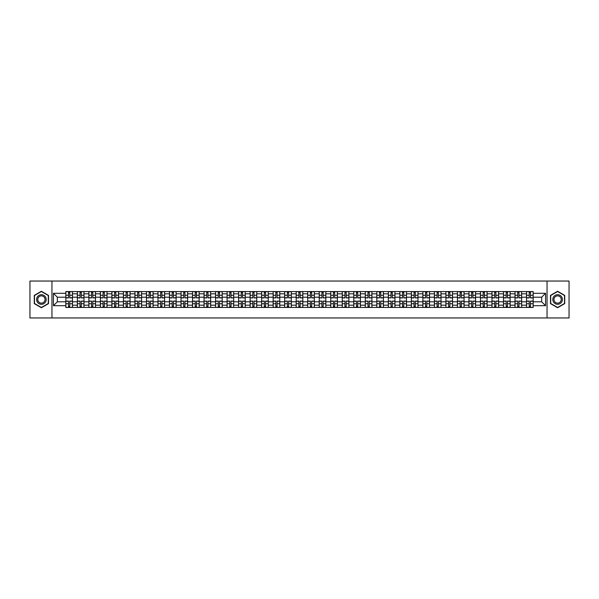 <?xml version="1.0" encoding="UTF-8"?>
<svg xmlns="http://www.w3.org/2000/svg" width="599" height="599" viewBox="0 0 599 599"><rect width="100%" height="100%" fill="white"/><g stroke="black" fill="none" stroke-linecap="round" stroke-linejoin="round"><path stroke-width="0.9" d="M547.052 317.957L569.05 317.957L569.05 281.043L29.95 281.043L29.95 317.957L547.052 317.957L547.052 281.043M77.346 307.437L77.346 293.817L72.479 293.817L72.479 307.437M72.479 293.817L72.479 291.563M77.346 293.817L77.346 291.563M83.995 291.563L83.995 307.437M88.869 307.437L88.869 291.563M95.511 291.563L95.511 307.437M100.385 307.437L100.385 291.563M107.026 291.563L107.026 307.437M111.901 307.437L111.901 291.563M118.542 291.563L118.542 307.437M123.416 307.437L123.416 291.563M130.065 291.563L130.065 307.437M134.932 307.437L134.932 291.563M141.581 291.563L141.581 307.437M146.456 307.437L146.456 291.563M153.097 291.563L153.097 307.437M157.971 307.437L157.971 291.563M164.613 291.563L164.613 307.437M169.487 307.437L169.487 291.563M176.128 291.563L176.128 307.437M181.003 307.437L181.003 291.563M187.652 291.563L187.652 307.437M192.519 307.437L192.519 291.563M199.168 291.563L199.168 307.437M204.042 307.437L204.042 291.563M210.683 291.563L210.683 307.437M215.558 307.437L215.558 291.563M222.199 291.563L222.199 307.437M227.073 307.437L227.073 291.563M233.715 291.563L233.715 307.437M238.589 307.437L238.589 291.563M245.238 291.563L245.238 307.437M250.105 307.437L250.105 291.563M256.754 291.563L256.754 307.437M261.628 307.437L261.628 291.563M268.27 291.563L268.27 307.437M273.144 307.437L273.144 291.563M279.785 291.563L279.785 307.437M284.66 307.437L284.66 291.563M291.309 291.563L291.309 307.437M296.176 307.437L296.176 291.563M302.824 291.563L302.824 307.437M307.691 307.437L307.691 291.563M314.34 291.563L314.34 307.437M319.215 307.437L319.215 291.563M325.856 291.563L325.856 307.437M330.73 307.437L330.73 291.563M337.372 291.563L337.372 307.437M342.246 307.437L342.246 291.563M348.895 291.563L348.895 307.437M353.762 307.437L353.762 291.563M360.411 291.563L360.411 307.437M365.285 307.437L365.285 291.563M371.927 291.563L371.927 307.437M376.801 307.437L376.801 291.563M383.442 291.563L383.442 307.437M388.317 307.437L388.317 291.563M394.958 291.563L394.958 307.437M399.833 307.437L399.833 291.563M406.481 291.563L406.481 307.437M411.348 307.437L411.348 291.563M417.997 291.563L417.997 307.437M422.872 307.437L422.872 291.563M429.513 291.563L429.513 307.437M434.387 307.437L434.387 291.563M441.029 291.563L441.029 307.437M445.903 307.437L445.903 291.563M452.544 291.563L452.544 307.437M457.419 307.437L457.419 291.563M464.068 291.563L464.068 307.437M468.935 307.437L468.935 291.563M475.584 291.563L475.584 307.437M480.458 307.437L480.458 291.563M487.099 291.563L487.099 307.437M491.974 307.437L491.974 291.563M498.615 291.563L498.615 307.437M503.489 307.437L503.489 291.563M510.131 291.563L510.131 307.437M515.005 307.437L515.005 291.563M521.654 291.563L521.654 307.437M526.521 307.437L526.521 291.563M526.521 301.791L521.654 301.791M515.005 301.791L510.131 301.791M503.489 301.791L498.615 301.791M491.974 301.791L487.099 301.791M480.458 301.791L475.584 301.791M468.935 301.791L464.068 301.791M457.419 301.791L452.544 301.791M445.903 301.791L441.029 301.791M434.387 301.791L429.513 301.791M422.872 301.791L417.997 301.791M411.348 301.791L406.481 301.791M399.833 301.791L394.958 301.791M388.317 301.791L383.442 301.791M376.801 301.791L371.927 301.791M365.285 301.791L360.411 301.791M353.762 301.791L348.895 301.791M342.246 301.791L337.372 301.791M330.73 301.791L325.856 301.791M319.215 301.791L314.34 301.791M307.691 301.791L302.824 301.791M296.176 301.791L291.309 301.791M284.66 301.791L279.785 301.791M273.144 301.791L268.27 301.791M261.628 301.791L256.754 301.791M250.105 301.791L245.238 301.791M238.589 301.791L233.715 301.791M227.073 301.791L222.199 301.791M215.558 301.791L210.683 301.791M204.042 301.791L199.168 301.791M192.519 301.791L187.652 301.791M181.003 301.791L176.128 301.791M169.487 301.791L164.613 301.791M157.971 301.791L153.097 301.791M146.456 301.791L141.581 301.791M134.932 301.791L130.065 301.791M123.416 301.791L118.542 301.791M111.901 301.791L107.026 301.791M100.385 301.791L95.511 301.791M88.869 301.791L83.995 301.791M77.346 301.791L72.479 301.791M526.521 297.209L521.654 297.209M515.005 297.209L510.131 297.209M503.489 297.209L498.615 297.209M491.974 297.209L487.099 297.209M480.458 297.209L475.584 297.209M468.935 297.209L464.068 297.209M457.419 297.209L452.544 297.209M445.903 297.209L441.029 297.209M434.387 297.209L429.513 297.209M422.872 297.209L417.997 297.209M411.348 297.209L406.481 297.209M399.833 297.209L394.958 297.209M388.317 297.209L383.442 297.209M376.801 297.209L371.927 297.209M365.285 297.209L360.411 297.209M353.762 297.209L348.895 297.209M342.246 297.209L337.372 297.209M330.73 297.209L325.856 297.209M319.215 297.209L314.34 297.209M307.691 297.209L302.824 297.209M296.176 297.209L291.309 297.209M284.66 297.209L279.785 297.209M273.144 297.209L268.27 297.209M261.628 297.209L256.754 297.209M250.105 297.209L245.238 297.209M238.589 297.209L233.715 297.209M227.073 297.209L222.199 297.209M215.558 297.209L210.683 297.209M204.042 297.209L199.168 297.209M192.519 297.209L187.652 297.209M181.003 297.209L176.128 297.209M169.487 297.209L164.613 297.209M157.971 297.209L153.097 297.209M146.456 297.209L141.581 297.209M134.932 297.209L130.065 297.209M123.416 297.209L118.542 297.209M111.901 297.209L107.026 297.209M100.385 297.209L95.511 297.209M88.869 297.209L83.995 297.209M77.346 297.209L72.479 297.209M57.339 301.791L65.83 301.791L65.83 297.209L57.339 297.209L57.339 301.791L53.431 305.7L53.431 293.3L65.83 293.3L65.83 297.209M533.17 297.209L533.17 301.791L541.661 301.791L541.661 297.209L533.17 297.209L533.17 291.563L65.83 291.563L65.83 293.3M533.17 293.3L545.569 293.3L545.569 305.7L533.17 305.7L533.17 301.791M65.83 301.791L65.83 307.437L533.17 307.437L533.17 305.7M65.83 305.7L53.431 305.7M51.948 317.957L51.948 281.043M48.519 295.389L41.391 291.271L34.27 295.389L34.27 303.611L41.391 307.729L48.519 303.611L48.519 295.389M564.73 295.389L557.609 291.271L550.481 295.389L550.481 303.611L557.609 307.729L564.73 303.611L564.73 295.389M69.784 306.329L68.526 306.329M68.526 292.671L69.784 292.671M81.299 306.329L80.041 306.329M80.041 292.671L81.299 292.671M92.815 306.329L91.557 306.329M91.557 292.671L92.815 292.671M104.331 306.329L103.08 306.329M103.08 292.671L104.331 292.671M115.847 306.329L114.596 306.329M114.596 292.671L115.847 292.671M127.37 306.329L126.112 306.329M126.112 292.671L127.37 292.671M138.886 306.329L137.628 306.329M137.628 292.671L138.886 292.671M150.401 306.329L149.144 306.329M149.144 292.671L150.401 292.671M161.917 306.329L160.667 306.329M160.667 292.671L161.917 292.671M173.44 306.329L172.183 306.329M172.183 292.671L173.44 292.671M184.956 306.329L183.698 306.329M183.698 292.671L184.956 292.671M196.472 306.329L195.214 306.329M195.214 292.671L196.472 292.671M207.988 306.329L206.737 306.329M206.737 292.671L207.988 292.671M219.504 306.329L218.253 306.329M218.253 292.671L219.504 292.671M231.027 306.329L229.769 306.329M229.769 292.671L231.027 292.671M242.543 306.329L241.285 306.329M241.285 292.671L242.543 292.671M254.058 306.329L252.8 306.329M252.8 292.671L254.058 292.671M265.574 306.329L264.324 306.329M264.324 292.671L265.574 292.671M277.09 306.329L275.839 306.329M275.839 292.671L277.09 292.671M288.613 306.329L287.355 306.329M287.355 292.671L288.613 292.671M300.129 306.329L298.871 306.329M298.871 292.671L300.129 292.671M311.645 306.329L310.387 306.329M310.387 292.671L311.645 292.671M323.161 306.329L321.91 306.329M321.91 292.671L323.161 292.671M334.676 306.329L333.426 306.329M333.426 292.671L334.676 292.671M346.2 306.329L344.942 306.329M344.942 292.671L346.2 292.671M357.715 306.329L356.457 306.329M356.457 292.671L357.715 292.671M369.231 306.329L367.973 306.329M367.973 292.671L369.231 292.671M380.747 306.329L379.496 306.329M379.496 292.671L380.747 292.671M392.263 306.329L391.012 306.329M391.012 292.671L392.263 292.671M403.786 306.329L402.528 306.329M402.528 292.671L403.786 292.671M415.302 306.329L414.044 306.329M414.044 292.671L415.302 292.671M426.817 306.329L425.56 306.329M425.56 292.671L426.817 292.671M438.333 306.329L437.083 306.329M437.083 292.671L438.333 292.671M449.856 306.329L448.599 306.329M448.599 292.671L449.856 292.671M461.372 306.329L460.114 306.329M460.114 292.671L461.372 292.671M472.888 306.329L471.63 306.329M471.63 292.671L472.888 292.671M484.404 306.329L483.153 306.329M483.153 292.671L484.404 292.671M495.92 306.329L494.669 306.329M494.669 292.671L495.92 292.671M507.443 306.329L506.185 306.329M506.185 292.671L507.443 292.671M518.959 306.329L517.701 306.329M517.701 292.671L518.959 292.671M530.474 306.329L529.216 306.329M529.216 292.671L530.474 292.671M53.431 293.3L57.339 297.209M541.661 301.791L545.569 305.7M541.661 297.209L545.569 293.3M69.784 297.913L69.784 291.638L72.442 291.638L72.442 297.913L69.784 297.913M68.526 292.597L69.784 292.597M68.526 291.638L65.868 291.638L65.868 297.913L68.526 297.913L68.526 291.638L69.784 291.638M68.526 301.087L68.526 307.362L65.868 307.362L65.868 301.087L68.526 301.087M69.784 306.403L68.526 306.403M69.784 307.362L72.442 307.362L72.442 301.087L69.784 301.087L69.784 307.362L68.526 307.362M81.299 297.913L81.299 291.638L83.957 291.638L83.957 297.913L81.299 297.913M80.041 292.597L81.299 292.597M80.041 291.638L77.383 291.638L77.383 297.913L80.041 297.913L80.041 291.638L81.299 291.638M92.815 297.913L92.815 291.638L95.473 291.638L95.473 297.913L92.815 297.913M91.557 292.597L92.815 292.597M91.557 291.638L88.899 291.638L88.899 297.913L91.557 297.913L91.557 291.638L92.815 291.638M37.235 301.896A4.799 4.799 0 0 0 43.794 303.656A4.799 4.799 0 0 0 45.546 297.104A4.799 4.799 0 0 0 38.995 295.344A4.799 4.799 0 0 0 37.235 301.896M38.246 301.319A3.631 3.631 0 0 0 43.21 302.645A3.631 3.631 0 0 0 44.543 297.681A3.631 3.631 0 0 0 39.579 296.355A3.631 3.631 0 0 0 38.246 301.319M41.391 291.526L48.294 295.517L48.294 303.483L41.391 307.474L34.487 303.483L34.487 295.517L41.391 291.526M553.454 301.896A4.799 4.799 0 0 0 560.005 303.656A4.799 4.799 0 0 0 561.765 297.104A4.799 4.799 0 0 0 555.206 295.344A4.799 4.799 0 0 0 553.454 301.896M554.457 301.319A3.631 3.631 0 0 0 559.421 302.645A3.631 3.631 0 0 0 560.754 297.681A3.631 3.631 0 0 0 555.79 296.355A3.631 3.631 0 0 0 554.457 301.319M557.609 291.526L564.513 295.517L564.513 303.483L557.609 307.474L550.706 303.483L550.706 295.517L557.609 291.526M80.041 301.087L80.041 307.362L77.383 307.362L77.383 301.087L80.041 301.087M81.299 306.403L80.041 306.403M81.299 307.362L83.957 307.362L83.957 301.087L81.299 301.087L81.299 307.362L80.041 307.362M91.557 301.087L91.557 307.362L88.899 307.362L88.899 301.087L91.557 301.087M92.815 306.403L91.557 306.403M92.815 307.362L95.473 307.362L95.473 301.087L92.815 301.087L92.815 307.362L91.557 307.362M104.331 297.913L104.331 291.638L106.989 291.638L106.989 297.913L104.331 297.913M103.08 292.597L104.331 292.597M103.08 291.638L100.422 291.638L100.422 297.913L103.08 297.913L103.08 291.638L104.331 291.638M115.847 297.913L115.847 291.638L118.505 291.638L118.505 297.913L115.847 297.913M114.596 292.597L115.847 292.597M114.596 291.638L111.938 291.638L111.938 297.913L114.596 297.913L114.596 291.638L115.847 291.638M127.37 297.913L127.37 291.638L130.028 291.638L130.028 297.913L127.37 297.913M126.112 292.597L127.37 292.597M126.112 291.638L123.454 291.638L123.454 297.913L126.112 297.913L126.112 291.638L127.37 291.638M103.08 301.087L103.08 307.362L100.422 307.362L100.422 301.087L103.08 301.087M104.331 306.403L103.08 306.403M104.331 307.362L106.989 307.362L106.989 301.087L104.331 301.087L104.331 307.362L103.08 307.362M114.596 301.087L114.596 307.362L111.938 307.362L111.938 301.087L114.596 301.087M115.847 306.403L114.596 306.403M115.847 307.362L118.505 307.362L118.505 301.087L115.847 301.087L115.847 307.362L114.596 307.362M126.112 301.087L126.112 307.362L123.454 307.362L123.454 301.087L126.112 301.087M127.37 306.403L126.112 306.403M127.37 307.362L130.028 307.362L130.028 301.087L127.37 301.087L127.37 307.362L126.112 307.362M138.886 297.913L138.886 291.638L141.544 291.638L141.544 297.913L138.886 297.913M137.628 292.597L138.886 292.597M137.628 291.638L134.97 291.638L134.97 297.913L137.628 297.913L137.628 291.638L138.886 291.638M137.628 301.087L137.628 307.362L134.97 307.362L134.97 301.087L137.628 301.087M138.886 306.403L137.628 306.403M138.886 307.362L141.544 307.362L141.544 301.087L138.886 301.087L138.886 307.362L137.628 307.362M150.401 297.913L150.401 291.638L153.059 291.638L153.059 297.913L150.401 297.913M149.144 292.597L150.401 292.597M149.144 291.638L146.493 291.638L146.493 297.913L149.144 297.913L149.144 291.638L150.401 291.638M149.144 301.087L149.144 307.362L146.493 307.362L146.493 301.087L149.144 301.087M150.401 306.403L149.144 306.403M150.401 307.362L153.059 307.362L153.059 301.087L150.401 301.087L150.401 307.362L149.144 307.362M161.917 297.913L161.917 291.638L164.575 291.638L164.575 297.913L161.917 297.913M160.667 292.597L161.917 292.597M160.667 291.638L158.009 291.638L158.009 297.913L160.667 297.913L160.667 291.638L161.917 291.638M160.667 301.087L160.667 307.362L158.009 307.362L158.009 301.087L160.667 301.087M161.917 306.403L160.667 306.403M161.917 307.362L164.575 307.362L164.575 301.087L161.917 301.087L161.917 307.362L160.667 307.362M173.44 297.913L173.44 291.638L176.091 291.638L176.091 297.913L173.44 297.913M172.183 292.597L173.44 292.597M172.183 291.638L169.524 291.638L169.524 297.913L172.183 297.913L172.183 291.638L173.44 291.638M172.183 301.087L172.183 307.362L169.524 307.362L169.524 301.087L172.183 301.087M173.44 306.403L172.183 306.403M173.44 307.362L176.091 307.362L176.091 301.087L173.44 301.087L173.44 307.362L172.183 307.362M184.956 297.913L184.956 291.638L187.614 291.638L187.614 297.913L184.956 297.913M183.698 292.597L184.956 292.597M183.698 291.638L181.04 291.638L181.04 297.913L183.698 297.913L183.698 291.638L184.956 291.638M196.472 297.913L196.472 291.638L199.13 291.638L199.13 297.913L196.472 297.913M195.214 292.597L196.472 292.597M195.214 291.638L192.556 291.638L192.556 297.913L195.214 297.913L195.214 291.638L196.472 291.638M207.988 297.913L207.988 291.638L210.646 291.638L210.646 297.913L207.988 297.913M206.737 292.597L207.988 292.597M206.737 291.638L204.079 291.638L204.079 297.913L206.737 297.913L206.737 291.638L207.988 291.638M219.504 297.913L219.504 291.638L222.162 291.638L222.162 297.913L219.504 297.913M218.253 292.597L219.504 292.597M218.253 291.638L215.595 291.638L215.595 297.913L218.253 297.913L218.253 291.638L219.504 291.638M231.027 297.913L231.027 291.638L233.685 291.638L233.685 297.913L231.027 297.913M229.769 292.597L231.027 292.597M229.769 291.638L227.111 291.638L227.111 297.913L229.769 297.913L229.769 291.638L231.027 291.638M242.543 297.913L242.543 291.638L245.201 291.638L245.201 297.913L242.543 297.913M241.285 292.597L242.543 292.597M241.285 291.638L238.627 291.638L238.627 297.913L241.285 297.913L241.285 291.638L242.543 291.638M183.698 301.087L183.698 307.362L181.04 307.362L181.04 301.087L183.698 301.087M184.956 306.403L183.698 306.403M184.956 307.362L187.614 307.362L187.614 301.087L184.956 301.087L184.956 307.362L183.698 307.362M195.214 301.087L195.214 307.362L192.556 307.362L192.556 301.087L195.214 301.087M196.472 306.403L195.214 306.403M196.472 307.362L199.13 307.362L199.13 301.087L196.472 301.087L196.472 307.362L195.214 307.362M206.737 301.087L206.737 307.362L204.079 307.362L204.079 301.087L206.737 301.087M207.988 306.403L206.737 306.403M207.988 307.362L210.646 307.362L210.646 301.087L207.988 301.087L207.988 307.362L206.737 307.362M218.253 301.087L218.253 307.362L215.595 307.362L215.595 301.087L218.253 301.087M219.504 306.403L218.253 306.403M219.504 307.362L222.162 307.362L222.162 301.087L219.504 301.087L219.504 307.362L218.253 307.362M229.769 301.087L229.769 307.362L227.111 307.362L227.111 301.087L229.769 301.087M231.027 306.403L229.769 306.403M231.027 307.362L233.685 307.362L233.685 301.087L231.027 301.087L231.027 307.362L229.769 307.362M241.285 301.087L241.285 307.362L238.627 307.362L238.627 301.087L241.285 301.087M242.543 306.403L241.285 306.403M242.543 307.362L245.201 307.362L245.201 301.087L242.543 301.087L242.543 307.362L241.285 307.362M254.058 297.913L254.058 291.638L256.716 291.638L256.716 297.913L254.058 297.913M252.8 292.597L254.058 292.597M252.8 291.638L250.142 291.638L250.142 297.913L252.8 297.913L252.8 291.638L254.058 291.638M252.8 301.087L252.8 307.362L250.142 307.362L250.142 301.087L252.8 301.087M254.058 306.403L252.8 306.403M254.058 307.362L256.716 307.362L256.716 301.087L254.058 301.087L254.058 307.362L252.8 307.362M265.574 297.913L265.574 291.638L268.232 291.638L268.232 297.913L265.574 297.913M264.324 292.597L265.574 292.597M264.324 291.638L261.666 291.638L261.666 297.913L264.324 297.913L264.324 291.638L265.574 291.638M264.324 301.087L264.324 307.362L261.666 307.362L261.666 301.087L264.324 301.087M265.574 306.403L264.324 306.403M265.574 307.362L268.232 307.362L268.232 301.087L265.574 301.087L265.574 307.362L264.324 307.362M277.09 297.913L277.09 291.638L279.748 291.638L279.748 297.913L277.09 297.913M275.839 292.597L277.09 292.597M275.839 291.638L273.181 291.638L273.181 297.913L275.839 297.913L275.839 291.638L277.09 291.638M275.839 301.087L275.839 307.362L273.181 307.362L273.181 301.087L275.839 301.087M277.09 306.403L275.839 306.403M277.09 307.362L279.748 307.362L279.748 301.087L277.09 301.087L277.09 307.362L275.839 307.362M288.613 297.913L288.613 291.638L291.271 291.638L291.271 297.913L288.613 297.913M287.355 292.597L288.613 292.597M287.355 291.638L284.697 291.638L284.697 297.913L287.355 297.913L287.355 291.638L288.613 291.638M287.355 301.087L287.355 307.362L284.697 307.362L284.697 301.087L287.355 301.087M288.613 306.403L287.355 306.403M288.613 307.362L291.271 307.362L291.271 301.087L288.613 301.087L288.613 307.362L287.355 307.362M300.129 297.913L300.129 291.638L302.787 291.638L302.787 297.913L300.129 297.913M298.871 292.597L300.129 292.597M298.871 291.638L296.213 291.638L296.213 297.913L298.871 297.913L298.871 291.638L300.129 291.638M298.871 301.087L298.871 307.362L296.213 307.362L296.213 301.087L298.871 301.087M300.129 306.403L298.871 306.403M300.129 307.362L302.787 307.362L302.787 301.087L300.129 301.087L300.129 307.362L298.871 307.362M311.645 297.913L311.645 291.638L314.303 291.638L314.303 297.913L311.645 297.913M310.387 292.597L311.645 292.597M310.387 291.638L307.729 291.638L307.729 297.913L310.387 297.913L310.387 291.638L311.645 291.638M310.387 301.087L310.387 307.362L307.729 307.362L307.729 301.087L310.387 301.087M311.645 306.403L310.387 306.403M311.645 307.362L314.303 307.362L314.303 301.087L311.645 301.087L311.645 307.362L310.387 307.362M323.161 297.913L323.161 291.638L325.819 291.638L325.819 297.913L323.161 297.913M321.91 292.597L323.161 292.597M321.91 291.638L319.252 291.638L319.252 297.913L321.91 297.913L321.91 291.638L323.161 291.638M321.91 301.087L321.91 307.362L319.252 307.362L319.252 301.087L321.91 301.087M323.161 306.403L321.91 306.403M323.161 307.362L325.819 307.362L325.819 301.087L323.161 301.087L323.161 307.362L321.91 307.362M334.676 297.913L334.676 291.638L337.334 291.638L337.334 297.913L334.676 297.913M333.426 292.597L334.676 292.597M333.426 291.638L330.768 291.638L330.768 297.913L333.426 297.913L333.426 291.638L334.676 291.638M333.426 301.087L333.426 307.362L330.768 307.362L330.768 301.087L333.426 301.087M334.676 306.403L333.426 306.403M334.676 307.362L337.334 307.362L337.334 301.087L334.676 301.087L334.676 307.362L333.426 307.362M346.2 297.913L346.2 291.638L348.858 291.638L348.858 297.913L346.2 297.913M344.942 292.597L346.2 292.597M344.942 291.638L342.284 291.638L342.284 297.913L344.942 297.913L344.942 291.638L346.2 291.638M344.942 301.087L344.942 307.362L342.284 307.362L342.284 301.087L344.942 301.087M346.2 306.403L344.942 306.403M346.2 307.362L348.858 307.362L348.858 301.087L346.2 301.087L346.2 307.362L344.942 307.362M357.715 297.913L357.715 291.638L360.373 291.638L360.373 297.913L357.715 297.913M356.457 292.597L357.715 292.597M356.457 291.638L353.799 291.638L353.799 297.913L356.457 297.913L356.457 291.638L357.715 291.638M356.457 301.087L356.457 307.362L353.799 307.362L353.799 301.087L356.457 301.087M357.715 306.403L356.457 306.403M357.715 307.362L360.373 307.362L360.373 301.087L357.715 301.087L357.715 307.362L356.457 307.362M369.231 297.913L369.231 291.638L371.889 291.638L371.889 297.913L369.231 297.913M367.973 292.597L369.231 292.597M367.973 291.638L365.315 291.638L365.315 297.913L367.973 297.913L367.973 291.638L369.231 291.638M367.973 301.087L367.973 307.362L365.315 307.362L365.315 301.087L367.973 301.087M369.231 306.403L367.973 306.403M369.231 307.362L371.889 307.362L371.889 301.087L369.231 301.087L369.231 307.362L367.973 307.362M380.747 297.913L380.747 291.638L383.405 291.638L383.405 297.913L380.747 297.913M379.496 292.597L380.747 292.597M379.496 291.638L376.838 291.638L376.838 297.913L379.496 297.913L379.496 291.638L380.747 291.638M379.496 301.087L379.496 307.362L376.838 307.362L376.838 301.087L379.496 301.087M380.747 306.403L379.496 306.403M380.747 307.362L383.405 307.362L383.405 301.087L380.747 301.087L380.747 307.362L379.496 307.362M392.263 297.913L392.263 291.638L394.921 291.638L394.921 297.913L392.263 297.913M391.012 292.597L392.263 292.597M391.012 291.638L388.354 291.638L388.354 297.913L391.012 297.913L391.012 291.638L392.263 291.638M391.012 301.087L391.012 307.362L388.354 307.362L388.354 301.087L391.012 301.087M392.263 306.403L391.012 306.403M392.263 307.362L394.921 307.362L394.921 301.087L392.263 301.087L392.263 307.362L391.012 307.362M403.786 297.913L403.786 291.638L406.444 291.638L406.444 297.913L403.786 297.913M402.528 292.597L403.786 292.597M402.528 291.638L399.87 291.638L399.87 297.913L402.528 297.913L402.528 291.638L403.786 291.638M402.528 301.087L402.528 307.362L399.87 307.362L399.87 301.087L402.528 301.087M403.786 306.403L402.528 306.403M403.786 307.362L406.444 307.362L406.444 301.087L403.786 301.087L403.786 307.362L402.528 307.362M415.302 297.913L415.302 291.638L417.96 291.638L417.96 297.913L415.302 297.913M414.044 292.597L415.302 292.597M414.044 291.638L411.386 291.638L411.386 297.913L414.044 297.913L414.044 291.638L415.302 291.638M414.044 301.087L414.044 307.362L411.386 307.362L411.386 301.087L414.044 301.087M415.302 306.403L414.044 306.403M415.302 307.362L417.96 307.362L417.96 301.087L415.302 301.087L415.302 307.362L414.044 307.362M426.817 297.913L426.817 291.638L429.476 291.638L429.476 297.913L426.817 297.913M425.56 292.597L426.817 292.597M425.56 291.638L422.909 291.638L422.909 297.913L425.56 297.913L425.56 291.638L426.817 291.638M425.56 301.087L425.56 307.362L422.909 307.362L422.909 301.087L425.56 301.087M426.817 306.403L425.56 306.403M426.817 307.362L429.476 307.362L429.476 301.087L426.817 301.087L426.817 307.362L425.56 307.362M438.333 297.913L438.333 291.638L440.991 291.638L440.991 297.913L438.333 297.913M437.083 292.597L438.333 292.597M437.083 291.638L434.425 291.638L434.425 297.913L437.083 297.913L437.083 291.638L438.333 291.638M437.083 301.087L437.083 307.362L434.425 307.362L434.425 301.087L437.083 301.087M438.333 306.403L437.083 306.403M438.333 307.362L440.991 307.362L440.991 301.087L438.333 301.087L438.333 307.362L437.083 307.362M449.856 297.913L449.856 291.638L452.507 291.638L452.507 297.913L449.856 297.913M448.599 292.597L449.856 292.597M448.599 291.638L445.941 291.638L445.941 297.913L448.599 297.913L448.599 291.638L449.856 291.638M448.599 301.087L448.599 307.362L445.941 307.362L445.941 301.087L448.599 301.087M449.856 306.403L448.599 306.403M449.856 307.362L452.507 307.362L452.507 301.087L449.856 301.087L449.856 307.362L448.599 307.362M461.372 297.913L461.372 291.638L464.03 291.638L464.03 297.913L461.372 297.913M460.114 292.597L461.372 292.597M460.114 291.638L457.456 291.638L457.456 297.913L460.114 297.913L460.114 291.638L461.372 291.638M460.114 301.087L460.114 307.362L457.456 307.362L457.456 301.087L460.114 301.087M461.372 306.403L460.114 306.403M461.372 307.362L464.03 307.362L464.03 301.087L461.372 301.087L461.372 307.362L460.114 307.362M472.888 297.913L472.888 291.638L475.546 291.638L475.546 297.913L472.888 297.913M471.63 292.597L472.888 292.597M471.63 291.638L468.972 291.638L468.972 297.913L471.63 297.913L471.63 291.638L472.888 291.638M471.63 301.087L471.63 307.362L468.972 307.362L468.972 301.087L471.63 301.087M472.888 306.403L471.63 306.403M472.888 307.362L475.546 307.362L475.546 301.087L472.888 301.087L472.888 307.362L471.63 307.362M484.404 297.913L484.404 291.638L487.062 291.638L487.062 297.913L484.404 297.913M483.153 292.597L484.404 292.597M483.153 291.638L480.495 291.638L480.495 297.913L483.153 297.913L483.153 291.638L484.404 291.638M483.153 301.087L483.153 307.362L480.495 307.362L480.495 301.087L483.153 301.087M484.404 306.403L483.153 306.403M484.404 307.362L487.062 307.362L487.062 301.087L484.404 301.087L484.404 307.362L483.153 307.362M495.92 297.913L495.92 291.638L498.578 291.638L498.578 297.913L495.92 297.913M494.669 292.597L495.92 292.597M494.669 291.638L492.011 291.638L492.011 297.913L494.669 297.913L494.669 291.638L495.92 291.638M494.669 301.087L494.669 307.362L492.011 307.362L492.011 301.087L494.669 301.087M495.92 306.403L494.669 306.403M495.92 307.362L498.578 307.362L498.578 301.087L495.92 301.087L495.92 307.362L494.669 307.362M507.443 297.913L507.443 291.638L510.101 291.638L510.101 297.913L507.443 297.913M506.185 292.597L507.443 292.597M506.185 291.638L503.527 291.638L503.527 297.913L506.185 297.913L506.185 291.638L507.443 291.638M506.185 301.087L506.185 307.362L503.527 307.362L503.527 301.087L506.185 301.087M507.443 306.403L506.185 306.403M507.443 307.362L510.101 307.362L510.101 301.087L507.443 301.087L507.443 307.362L506.185 307.362M518.959 297.913L518.959 291.638L521.617 291.638L521.617 297.913L518.959 297.913M517.701 292.597L518.959 292.597M517.701 291.638L515.043 291.638L515.043 297.913L517.701 297.913L517.701 291.638L518.959 291.638M517.701 301.087L517.701 307.362L515.043 307.362L515.043 301.087L517.701 301.087M518.959 306.403L517.701 306.403M518.959 307.362L521.617 307.362L521.617 301.087L518.959 301.087L518.959 307.362L517.701 307.362M530.474 297.913L530.474 291.638L533.132 291.638L533.132 297.913L530.474 297.913M529.216 292.597L530.474 292.597M529.216 291.638L526.558 291.638L526.558 297.913L529.216 297.913L529.216 291.638L530.474 291.638M529.216 301.087L529.216 307.362L526.558 307.362L526.558 301.087L529.216 301.087M530.474 306.403L529.216 306.403M530.474 307.362L533.132 307.362L533.132 301.087L530.474 301.087L530.474 307.362L529.216 307.362M515.005 293.817L510.131 293.817M503.489 293.817L498.615 293.817M491.974 293.817L487.099 293.817M480.458 293.817L475.584 293.817M468.935 293.817L464.068 293.817M457.419 293.817L452.544 293.817M445.903 293.817L441.029 293.817M434.387 293.817L429.513 293.817M422.872 293.817L417.997 293.817M411.348 293.817L406.481 293.817M399.833 293.817L394.958 293.817M388.317 293.817L383.442 293.817M376.801 293.817L371.927 293.817M365.285 293.817L360.411 293.817M353.762 293.817L348.895 293.817M342.246 293.817L337.372 293.817M330.73 293.817L325.856 293.817M319.215 293.817L314.34 293.817M307.691 293.817L302.824 293.817M296.176 293.817L291.309 293.817M284.66 293.817L279.785 293.817M273.144 293.817L268.27 293.817M261.628 293.817L256.754 293.817M250.105 293.817L245.238 293.817M238.589 293.817L233.715 293.817M227.073 293.817L222.199 293.817M215.558 293.817L210.683 293.817M204.042 293.817L199.168 293.817M192.519 293.817L187.652 293.817M181.003 293.817L176.128 293.817M169.487 293.817L164.613 293.817M157.971 293.817L153.097 293.817M146.456 293.817L141.581 293.817M134.932 293.817L130.065 293.817M123.416 293.817L118.542 293.817M111.901 293.817L107.026 293.817M100.385 293.817L95.511 293.817M88.869 293.817L83.995 293.817M526.521 293.817L521.654 293.817M515.005 305.183L510.131 305.183M503.489 305.183L498.615 305.183M491.974 305.183L487.099 305.183M480.458 305.183L475.584 305.183M468.935 305.183L464.068 305.183M457.419 305.183L452.544 305.183M445.903 305.183L441.029 305.183M434.387 305.183L429.513 305.183M422.872 305.183L417.997 305.183M411.348 305.183L406.481 305.183M399.833 305.183L394.958 305.183M388.317 305.183L383.442 305.183M376.801 305.183L371.927 305.183M365.285 305.183L360.411 305.183M353.762 305.183L348.895 305.183M342.246 305.183L337.372 305.183M330.73 305.183L325.856 305.183M319.215 305.183L314.34 305.183M307.691 305.183L302.824 305.183M296.176 305.183L291.309 305.183M284.66 305.183L279.785 305.183M273.144 305.183L268.27 305.183M261.628 305.183L256.754 305.183M250.105 305.183L245.238 305.183M238.589 305.183L233.715 305.183M227.073 305.183L222.199 305.183M215.558 305.183L210.683 305.183M204.042 305.183L199.168 305.183M192.519 305.183L187.652 305.183M181.003 305.183L176.128 305.183M169.487 305.183L164.613 305.183M157.971 305.183L153.097 305.183M146.456 305.183L141.581 305.183M134.932 305.183L130.065 305.183M123.416 305.183L118.542 305.183M111.901 305.183L107.026 305.183M100.385 305.183L95.511 305.183M88.869 305.183L83.995 305.183M77.346 305.183L72.479 305.183M526.521 305.183L521.654 305.183M69.784 297.755L72.442 297.755M69.784 295.262L72.442 295.262M65.868 297.755L68.526 297.755M65.868 295.262L68.526 295.262M68.526 301.245L65.868 301.245M68.526 303.738L65.868 303.738M72.442 301.245L69.784 301.245M72.442 303.738L69.784 303.738M81.299 297.755L83.957 297.755M81.299 295.262L83.957 295.262M77.383 297.755L80.041 297.755M77.383 295.262L80.041 295.262M92.815 297.755L95.473 297.755M92.815 295.262L95.473 295.262M88.899 297.755L91.557 297.755M88.899 295.262L91.557 295.262M80.041 301.245L77.383 301.245M80.041 303.738L77.383 303.738M83.957 301.245L81.299 301.245M83.957 303.738L81.299 303.738M91.557 301.245L88.899 301.245M91.557 303.738L88.899 303.738M95.473 301.245L92.815 301.245M95.473 303.738L92.815 303.738M104.331 297.755L106.989 297.755M104.331 295.262L106.989 295.262M100.422 297.755L103.08 297.755M100.422 295.262L103.08 295.262M115.847 297.755L118.505 297.755M115.847 295.262L118.505 295.262M111.938 297.755L114.596 297.755M111.938 295.262L114.596 295.262M127.37 297.755L130.028 297.755M127.37 295.262L130.028 295.262M123.454 297.755L126.112 297.755M123.454 295.262L126.112 295.262M103.08 301.245L100.422 301.245M103.08 303.738L100.422 303.738M106.989 301.245L104.331 301.245M106.989 303.738L104.331 303.738M114.596 301.245L111.938 301.245M114.596 303.738L111.938 303.738M118.505 301.245L115.847 301.245M118.505 303.738L115.847 303.738M126.112 301.245L123.454 301.245M126.112 303.738L123.454 303.738M130.028 301.245L127.37 301.245M130.028 303.738L127.37 303.738M138.886 297.755L141.544 297.755M138.886 295.262L141.544 295.262M134.97 297.755L137.628 297.755M134.97 295.262L137.628 295.262M137.628 301.245L134.97 301.245M137.628 303.738L134.97 303.738M141.544 301.245L138.886 301.245M141.544 303.738L138.886 303.738M150.401 297.755L153.059 297.755M150.401 295.262L153.059 295.262M146.493 297.755L149.144 297.755M146.493 295.262L149.144 295.262M149.144 301.245L146.493 301.245M149.144 303.738L146.493 303.738M153.059 301.245L150.401 301.245M153.059 303.738L150.401 303.738M161.917 297.755L164.575 297.755M161.917 295.262L164.575 295.262M158.009 297.755L160.667 297.755M158.009 295.262L160.667 295.262M160.667 301.245L158.009 301.245M160.667 303.738L158.009 303.738M164.575 301.245L161.917 301.245M164.575 303.738L161.917 303.738M173.44 297.755L176.091 297.755M173.44 295.262L176.091 295.262M169.524 297.755L172.183 297.755M169.524 295.262L172.183 295.262M172.183 301.245L169.524 301.245M172.183 303.738L169.524 303.738M176.091 301.245L173.44 301.245M176.091 303.738L173.44 303.738M184.956 297.755L187.614 297.755M184.956 295.262L187.614 295.262M181.04 297.755L183.698 297.755M181.04 295.262L183.698 295.262M196.472 297.755L199.13 297.755M196.472 295.262L199.13 295.262M192.556 297.755L195.214 297.755M192.556 295.262L195.214 295.262M207.988 297.755L210.646 297.755M207.988 295.262L210.646 295.262M204.079 297.755L206.737 297.755M204.079 295.262L206.737 295.262M219.504 297.755L222.162 297.755M219.504 295.262L222.162 295.262M215.595 297.755L218.253 297.755M215.595 295.262L218.253 295.262M231.027 297.755L233.685 297.755M231.027 295.262L233.685 295.262M227.111 297.755L229.769 297.755M227.111 295.262L229.769 295.262M242.543 297.755L245.201 297.755M242.543 295.262L245.201 295.262M238.627 297.755L241.285 297.755M238.627 295.262L241.285 295.262M183.698 301.245L181.04 301.245M183.698 303.738L181.04 303.738M187.614 301.245L184.956 301.245M187.614 303.738L184.956 303.738M195.214 301.245L192.556 301.245M195.214 303.738L192.556 303.738M199.13 301.245L196.472 301.245M199.13 303.738L196.472 303.738M206.737 301.245L204.079 301.245M206.737 303.738L204.079 303.738M210.646 301.245L207.988 301.245M210.646 303.738L207.988 303.738M218.253 301.245L215.595 301.245M218.253 303.738L215.595 303.738M222.162 301.245L219.504 301.245M222.162 303.738L219.504 303.738M229.769 301.245L227.111 301.245M229.769 303.738L227.111 303.738M233.685 301.245L231.027 301.245M233.685 303.738L231.027 303.738M241.285 301.245L238.627 301.245M241.285 303.738L238.627 303.738M245.201 301.245L242.543 301.245M245.201 303.738L242.543 303.738M254.058 297.755L256.716 297.755M254.058 295.262L256.716 295.262M250.142 297.755L252.8 297.755M250.142 295.262L252.8 295.262M252.8 301.245L250.142 301.245M252.8 303.738L250.142 303.738M256.716 301.245L254.058 301.245M256.716 303.738L254.058 303.738M265.574 297.755L268.232 297.755M265.574 295.262L268.232 295.262M261.666 297.755L264.324 297.755M261.666 295.262L264.324 295.262M264.324 301.245L261.666 301.245M264.324 303.738L261.666 303.738M268.232 301.245L265.574 301.245M268.232 303.738L265.574 303.738M277.09 297.755L279.748 297.755M277.09 295.262L279.748 295.262M273.181 297.755L275.839 297.755M273.181 295.262L275.839 295.262M275.839 301.245L273.181 301.245M275.839 303.738L273.181 303.738M279.748 301.245L277.09 301.245M279.748 303.738L277.09 303.738M288.613 297.755L291.271 297.755M288.613 295.262L291.271 295.262M284.697 297.755L287.355 297.755M284.697 295.262L287.355 295.262M287.355 301.245L284.697 301.245M287.355 303.738L284.697 303.738M291.271 301.245L288.613 301.245M291.271 303.738L288.613 303.738M300.129 297.755L302.787 297.755M300.129 295.262L302.787 295.262M296.213 297.755L298.871 297.755M296.213 295.262L298.871 295.262M298.871 301.245L296.213 301.245M298.871 303.738L296.213 303.738M302.787 301.245L300.129 301.245M302.787 303.738L300.129 303.738M311.645 297.755L314.303 297.755M311.645 295.262L314.303 295.262M307.729 297.755L310.387 297.755M307.729 295.262L310.387 295.262M310.387 301.245L307.729 301.245M310.387 303.738L307.729 303.738M314.303 301.245L311.645 301.245M314.303 303.738L311.645 303.738M323.161 297.755L325.819 297.755M323.161 295.262L325.819 295.262M319.252 297.755L321.91 297.755M319.252 295.262L321.91 295.262M321.91 301.245L319.252 301.245M321.91 303.738L319.252 303.738M325.819 301.245L323.161 301.245M325.819 303.738L323.161 303.738M334.676 297.755L337.334 297.755M334.676 295.262L337.334 295.262M330.768 297.755L333.426 297.755M330.768 295.262L333.426 295.262M333.426 301.245L330.768 301.245M333.426 303.738L330.768 303.738M337.334 301.245L334.676 301.245M337.334 303.738L334.676 303.738M346.2 297.755L348.858 297.755M346.2 295.262L348.858 295.262M342.284 297.755L344.942 297.755M342.284 295.262L344.942 295.262M344.942 301.245L342.284 301.245M344.942 303.738L342.284 303.738M348.858 301.245L346.2 301.245M348.858 303.738L346.2 303.738M357.715 297.755L360.373 297.755M357.715 295.262L360.373 295.262M353.799 297.755L356.457 297.755M353.799 295.262L356.457 295.262M356.457 301.245L353.799 301.245M356.457 303.738L353.799 303.738M360.373 301.245L357.715 301.245M360.373 303.738L357.715 303.738M369.231 297.755L371.889 297.755M369.231 295.262L371.889 295.262M365.315 297.755L367.973 297.755M365.315 295.262L367.973 295.262M367.973 301.245L365.315 301.245M367.973 303.738L365.315 303.738M371.889 301.245L369.231 301.245M371.889 303.738L369.231 303.738M380.747 297.755L383.405 297.755M380.747 295.262L383.405 295.262M376.838 297.755L379.496 297.755M376.838 295.262L379.496 295.262M379.496 301.245L376.838 301.245M379.496 303.738L376.838 303.738M383.405 301.245L380.747 301.245M383.405 303.738L380.747 303.738M392.263 297.755L394.921 297.755M392.263 295.262L394.921 295.262M388.354 297.755L391.012 297.755M388.354 295.262L391.012 295.262M391.012 301.245L388.354 301.245M391.012 303.738L388.354 303.738M394.921 301.245L392.263 301.245M394.921 303.738L392.263 303.738M403.786 297.755L406.444 297.755M403.786 295.262L406.444 295.262M399.87 297.755L402.528 297.755M399.87 295.262L402.528 295.262M402.528 301.245L399.87 301.245M402.528 303.738L399.87 303.738M406.444 301.245L403.786 301.245M406.444 303.738L403.786 303.738M415.302 297.755L417.96 297.755M415.302 295.262L417.96 295.262M411.386 297.755L414.044 297.755M411.386 295.262L414.044 295.262M414.044 301.245L411.386 301.245M414.044 303.738L411.386 303.738M417.96 301.245L415.302 301.245M417.96 303.738L415.302 303.738M426.817 297.755L429.476 297.755M426.817 295.262L429.476 295.262M422.909 297.755L425.56 297.755M422.909 295.262L425.56 295.262M425.56 301.245L422.909 301.245M425.56 303.738L422.909 303.738M429.476 301.245L426.817 301.245M429.476 303.738L426.817 303.738M438.333 297.755L440.991 297.755M438.333 295.262L440.991 295.262M434.425 297.755L437.083 297.755M434.425 295.262L437.083 295.262M437.083 301.245L434.425 301.245M437.083 303.738L434.425 303.738M440.991 301.245L438.333 301.245M440.991 303.738L438.333 303.738M449.856 297.755L452.507 297.755M449.856 295.262L452.507 295.262M445.941 297.755L448.599 297.755M445.941 295.262L448.599 295.262M448.599 301.245L445.941 301.245M448.599 303.738L445.941 303.738M452.507 301.245L449.856 301.245M452.507 303.738L449.856 303.738M461.372 297.755L464.03 297.755M461.372 295.262L464.03 295.262M457.456 297.755L460.114 297.755M457.456 295.262L460.114 295.262M460.114 301.245L457.456 301.245M460.114 303.738L457.456 303.738M464.03 301.245L461.372 301.245M464.03 303.738L461.372 303.738M472.888 297.755L475.546 297.755M472.888 295.262L475.546 295.262M468.972 297.755L471.63 297.755M468.972 295.262L471.63 295.262M471.63 301.245L468.972 301.245M471.63 303.738L468.972 303.738M475.546 301.245L472.888 301.245M475.546 303.738L472.888 303.738M484.404 297.755L487.062 297.755M484.404 295.262L487.062 295.262M480.495 297.755L483.153 297.755M480.495 295.262L483.153 295.262M483.153 301.245L480.495 301.245M483.153 303.738L480.495 303.738M487.062 301.245L484.404 301.245M487.062 303.738L484.404 303.738M495.92 297.755L498.578 297.755M495.92 295.262L498.578 295.262M492.011 297.755L494.669 297.755M492.011 295.262L494.669 295.262M494.669 301.245L492.011 301.245M494.669 303.738L492.011 303.738M498.578 301.245L495.92 301.245M498.578 303.738L495.92 303.738M507.443 297.755L510.101 297.755M507.443 295.262L510.101 295.262M503.527 297.755L506.185 297.755M503.527 295.262L506.185 295.262M506.185 301.245L503.527 301.245M506.185 303.738L503.527 303.738M510.101 301.245L507.443 301.245M510.101 303.738L507.443 303.738M518.959 297.755L521.617 297.755M518.959 295.262L521.617 295.262M515.043 297.755L517.701 297.755M515.043 295.262L517.701 295.262M517.701 301.245L515.043 301.245M517.701 303.738L515.043 303.738M521.617 301.245L518.959 301.245M521.617 303.738L518.959 303.738M530.474 297.755L533.132 297.755M530.474 295.262L533.132 295.262M526.558 297.755L529.216 297.755M526.558 295.262L529.216 295.262M529.216 301.245L526.558 301.245M529.216 303.738L526.558 303.738M533.132 301.245L530.474 301.245M533.132 303.738L530.474 303.738"/></g></svg>
